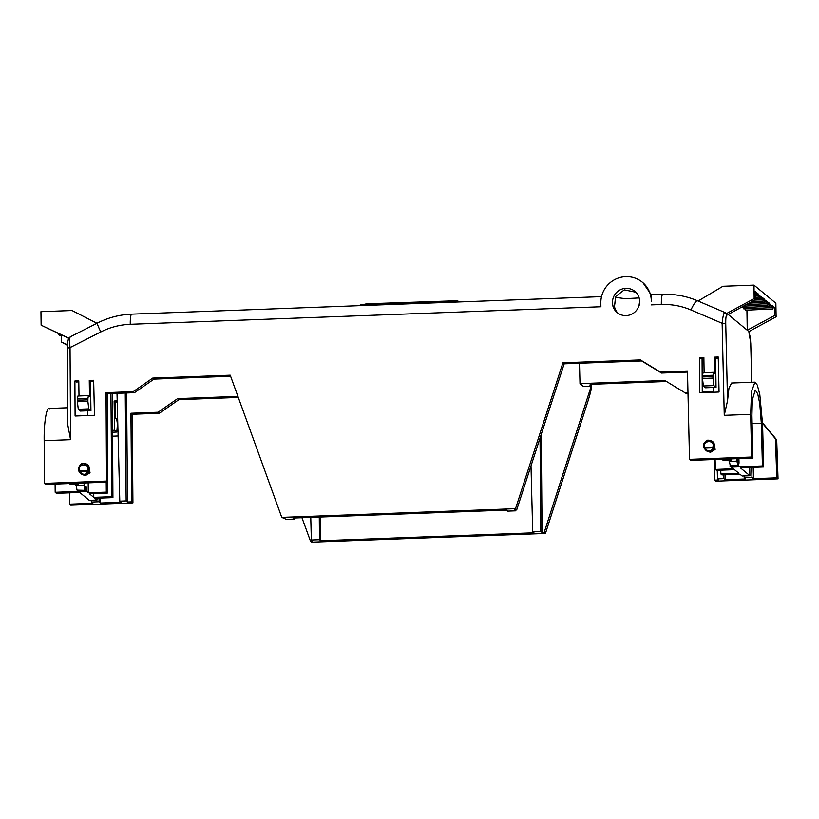 <?xml version="1.0" encoding="UTF-8"?>
<svg xmlns="http://www.w3.org/2000/svg" width="819" height="819" viewBox="0 0 819 819"><rect width="100%" height="100%" fill="white"/><g stroke="black" fill="none" stroke-linecap="round" stroke-linejoin="round"><path stroke-width="1.23" d="M753.992 285.125L775.869 303.214L776.125 316.779L774.59 315.51L774.457 307.34L773.197 306.777C772.982 309.766 772.716 309.541 772.399 306.111L771.611 305.467C771.396 308.456 771.129 308.231 770.812 304.801L770.024 304.146C769.809 307.135 769.543 306.92 769.225 303.491L768.437 302.835C768.222 305.825 767.956 305.61 767.638 302.18L766.85 301.525C766.635 304.514 766.369 304.289 766.052 300.87L765.263 300.215C765.048 303.204 764.782 302.979 764.465 299.549L763.677 298.894C763.451 301.883 763.195 301.668 762.878 298.239L762.079 297.584C761.865 300.573 761.598 300.358 761.281 296.928L760.493 296.273C760.278 299.263 760.012 299.037 759.694 295.618L758.906 294.963C758.691 297.952 758.425 297.727 758.107 294.297L757.319 293.642C757.104 296.632 756.838 296.417 756.521 292.987L755.251 291.462L755.374 299.621L754.166 298.618L753.992 285.125L722.921 286.281L698.105 301.034M755.323 295.905L757.012 295.823L757.319 293.642M755.343 297.287L758.599 297.143L758.906 294.963M755.364 298.679L760.186 298.454L760.493 296.273M754.504 300.102L761.772 299.764L762.079 297.584M751.729 301.617L763.359 301.075L763.677 298.894M748.955 303.132L764.946 302.395L765.263 300.215M746.181 304.648L766.533 303.706L766.85 301.525M743.417 306.152L768.12 305.016L768.437 302.835M741.963 306.951L742.26 307.596L769.717 306.326L770.024 304.146M743.427 307.545L743.847 308.906L771.303 307.647L771.611 305.467M745.014 308.855L745.433 310.217L772.89 308.958L773.197 306.777M62.428 335.442L59.848 335.514L59.459 334.172M59.654 334.162L58.262 334.203L57.944 333.374M639.67 301.197L639.045 305.344A13.769 13.452 131.4 0 1 612.97 306.306L614.291 307.473L613.103 306.306A13.769 13.452 131.4 0 1 635.186 291.636A13.769 13.452 131.4 0 1 639.178 305.333L639.045 305.344M731.275 458.875L731.08 460.094L723.32 460.452L730.538 459.643L730.517 458.896M722.757 459.193L722.767 460.002M713.513 372.338L713.032 375.256L702.548 375.645L703.03 372.727L713.513 372.338L714.598 373.239L714.373 357.156L718.253 357.012L719.062 392.035L699.692 392.762L699.487 357.719L703.879 357.555L704.105 372.696M763.687 466.984L740.386 467.844L749.907 475.726L742.137 476.013L740.007 474.252L721.979 474.918L720.863 473.996L738.892 473.331L734.51 469.696L716.482 470.372L715.366 469.451L733.394 468.775L731.367 467.106L762.428 465.95L763.687 466.984L762.581 424.201L759.797 394.482L757.319 385.084L754.913 382.156L751.535 391.615L750.665 414.353L724.262 415.335L727.528 400.788L728.982 388.032L731.613 383.026L754.913 382.156M731.347 466.287L731.367 467.106M738.922 458.589L739.035 463.114L738.103 462.346L738.195 465.97L730.425 466.328L729.125 460.186M617.833 313.083A13.769 13.452 -48.6 0 1 614.24 304.125C614.997 304.33 615.386 302.078 615.386 297.348L625.255 298.689L639.158 297.942M651.433 301.116L651.453 294.973L642.976 282.77A25.573 24.99 -48.6 0 0 615.653 279.156A25.573 24.99 -48.6 0 0 600.839 302.907L600.9 306.756L130.252 324.293C119.922 324.703 110.104 327.252 100.798 331.951L70.045 347.584L70.567 439.68L44.165 440.663L44.4 483.374L106.531 481.06L106.04 392.67L133.221 391.656L152.743 378.081L230.231 375.194L281.767 517.373L515.509 508.671L562.919 362.797L640.407 359.92L660.298 372.031L687.479 371.017L689.516 459.346L751.647 457.033L752.896 458.067L690.765 460.38L689.516 459.346M635.8 292.219L624.293 289.875L615.581 296.58L614.414 307.463M230.62 376.259L153.992 379.115L134.47 392.69L107.289 393.704L107.78 482.094L45.649 484.408L44.4 483.374M80.047 415.837L80.047 415.233L79.371 415.868M88.186 482.821L88.278 492.803L106.306 492.137L107.422 493.058L89.394 493.734L93.775 497.358L111.804 496.683L112.92 497.604L94.891 498.28L97.021 500.04L89.251 500.327L79.73 492.454L56.429 493.325L55.18 492.291L86.251 491.134L86.21 486.957L85.278 486.988M55.18 492.291L55.108 484.06M76.331 484.254L76.341 485.708L84.111 485.493L84.091 482.975M88.278 492.803L86.251 491.134M106.306 492.137L106.214 482.156M87.582 410.8L87.623 415.561M88.411 395.628L87.93 398.536L77.447 398.925L77.928 396.017L88.411 395.628L89.496 396.519L89.271 380.446L90.52 381.48L93.683 381.357M90.52 381.48L90.94 410.667L88.759 408.876L87.879 401.361L77.395 401.75L78.276 409.265L88.759 408.876M78.276 409.265L80.446 411.066L90.94 410.667M89.271 380.446L93.663 380.282L94.461 415.305L75.092 416.021L74.898 380.978L76.147 382.012L78.798 381.91M702.497 378.47L703.378 385.974L713.861 385.585L712.98 378.081L702.497 378.47L702.548 375.645M712.561 441.513L713.922 442.649L715.13 449.477L710.482 452.334L706.889 451.126L704.135 448.218A0.983 0.512 150.8 0 1 704.115 448.177L704.135 448.218C704.422 442.117 706.029 439.496 708.967 440.305L712.561 441.513L714.035 447.809A0.983 0.604 -166.7 0 1 713.042 448.034C710.923 451.924 708.21 452.027 704.893 448.341A0.983 0.512 150.8 0 1 704.135 448.218L704.934 447.379C701.934 440.018 715.611 439.506 712.827 447.092L714.035 447.809C713.451 450.02 711.957 451.269 709.551 451.556L705.773 450.204L704.166 448.269M78.993 471.427L81.787 474.406L85.381 475.614L90.029 472.758L88.821 465.929L87.459 464.803C84.04 461.199 76.597 465.458 78.993 471.427L79.013 471.457C79.32 465.397 80.927 462.776 83.866 463.585L87.459 464.803L88.933 471.089A0.983 0.604 -166.7 0 1 87.94 471.324C85.821 475.204 83.108 475.307 79.791 471.621A0.983 0.512 150.8 0 1 79.013 471.457L79.832 470.669C76.822 463.298 90.51 462.786 87.725 470.372L88.933 471.089C88.35 473.3 86.855 474.559 84.449 474.846L80.671 473.484L79.064 471.549M727.528 400.788L725.747 323.587L722.143 323.29C722.911 315.858 723.883 312.285 725.061 312.571L725.798 313.022A3.143 3.081 -50.4 0 1 726.893 315.305L725.091 312.602M687.51 372.092L661.547 373.065L641.656 360.954L564.168 363.831L516.758 509.705L514.629 509.787L515.878 510.821L507.749 511.117L506.5 510.083L293.274 518.028L294.523 519.062L286.404 519.359L281.767 517.373M515.868 509.735L515.878 510.821M294.523 517.977L294.523 519.062M96.939 323.29L72.021 310.524L40.95 311.681L41.124 325.184L68.776 338.175M100.563 498.065L100.604 502.999L121.13 502.242L119.789 501.136L126.167 500.89L127.508 501.996L131.675 501.842L132.924 502.876L70.782 505.19L69.523 504.156L92.834 503.296L91.319 502.037L91.298 500.255M67.445 348.106L70.045 347.584C69.318 340.202 69.472 336.66 70.506 336.957M69.881 483.507L70.434 484.428L78.194 484.203L78.378 483.19M76.996 490.131L85.309 490.356L76.996 490.131L76.341 485.708M86.21 486.957L85.278 486.179L85.309 490.356M84.111 485.493L84.766 489.905M97.021 500.04L97.011 498.198M100.604 502.999L99.089 501.75L99.048 498.126M112.336 393.519L112.92 497.604M110.934 393.57L111.804 496.683M93.745 493.57L93.775 497.358M107.361 482.115L107.422 493.058M77.447 398.925L77.395 401.75M87.879 401.361L87.93 398.536M712.98 378.081L713.032 375.256M713.042 448.034L712.827 447.092L704.934 447.379L704.893 448.341M87.776 471.109L87.725 470.372L79.832 470.669L79.893 471.396L87.94 471.324M751.74 382.278L750.757 344.267C750.521 338.493 749.989 334.971 749.15 333.712L748.914 331.582L747.256 330.221L746.938 310.155M776.125 316.779L748.914 331.582M774.59 315.51L747.256 330.221L726.873 313.36L726.893 315.305C726.074 315.172 725.695 317.936 725.747 323.587M726.873 313.36L754.166 298.618M762.55 423.249L775.46 438.83L776.801 477.815L753.49 478.685L753.193 467.373M776.801 477.815L778.05 478.849L715.908 481.162L714.649 480.129L718.826 479.975L717.485 478.869L723.863 478.634L725.194 479.739L745.72 478.972L744.205 477.712L751.965 477.426L753.49 478.685M744.154 475.931L744.205 477.712M751.699 467.424L751.965 477.426M728.204 314.465L755.374 299.621M99.089 501.75L91.319 502.037M69.523 504.156L69.533 492.833M67.465 344.779L61.548 342.066L67.445 345.342M41.124 325.184L68.683 338.319M76.341 485.585L75.819 485.606L76.341 484.613M75.819 485.606L76.402 486.077M69.881 483.978L77.651 483.753L77.651 483.22M112.572 436.189L118.11 435.984M117.23 401.955L115.366 402.027L115.643 418.14L116.728 419.041L117.434 424.303L116.8 432.053L114.619 430.251L112.541 430.333M238.298 397.45L178.849 399.662L159.367 413.267L132.176 414.281L132.924 502.876M117.199 400.88L114.117 400.993L114.619 430.251M78.194 484.203L77.651 483.753M737.909 460.196L737.98 457.719L738.554 460.667L738.298 462.571L738.011 458.691L737.704 460.196M737.53 459.879L736.946 459.899L737.151 462.223M737.397 457.739L736.946 459.899M738.298 462.571L737.663 461.609M737.428 458.722L737.796 460.544M688.001 393.581L686.435 393.642L666.512 381.5L594.85 384.172C591.39 384.346 589.762 384.674 589.956 385.165L589.885 385.032M762.54 422.758L776.709 439.864L778.05 478.849M725.194 479.739L725.153 474.805M589.956 384.91L591.523 386.455C592.086 386.558 590.028 394.901 587.059 404.013L545.454 533.425L311.722 542.137L310.473 541.103L312.592 541.021L311.343 539.987L310.759 517.373M451.197 300.696A3.931 0.614 87.9 0 0 451.115 300.655A3.931 0.614 87.9 0 0 450.808 301.269L457.207 300.972L459.838 301.924M366.625 303.839A3.931 0.614 87.9 0 0 366.533 303.808A3.931 0.614 87.9 0 0 366.236 304.422C362.172 304.136 360.135 304.402 360.125 305.221M457.207 300.972A3.931 2.774 -83.1 0 0 456.511 300.757L366.533 303.808L358.476 305.702M776.709 439.864L775.46 438.83M723.832 474.856L723.863 478.634M717.485 478.869L717.26 470.341M702.262 391.973L712.366 391.595L712.387 392.281M714.117 459.51L714.649 480.129M774.457 307.34L773.197 307.412M755.261 292.578L756.521 292.516M758.107 293.826L757.319 293.867M759.694 295.137L758.906 295.178M761.281 296.447L760.503 296.488M762.878 297.768L762.09 297.809M764.465 299.078L763.677 299.119M766.052 300.389L765.263 300.43M767.638 301.699L766.85 301.74M769.225 303.02L768.437 303.061M770.812 304.33L770.024 304.371M772.399 305.641L771.611 305.682M119.789 501.136L117.004 393.345M131.675 501.842L130.927 413.247L132.176 414.281M125.256 393.038L126.167 500.89M127.508 501.996L126.587 392.987M61.548 342.066L61.445 335.473M114.117 400.993L115.366 402.027M130.927 413.247L158.108 412.244L159.367 413.267M158.108 412.244L177.6 398.628L178.849 399.662M177.6 398.628L237.909 396.386M116.8 432.053L112.551 432.217M319.277 517.055L319.471 539.69L320.72 540.724L320.526 517.014M540.038 438.073L540.827 531.439L542.076 532.473L541.246 434.346M320.72 540.724L533.947 532.78L532.698 531.746L530.999 465.878M666.512 381.5L686.435 393.642M685.186 392.608L687.97 392.506M542.076 532.473L544.205 532.391L591.205 386.189L583.445 386.486L580.006 383.64L665.263 380.466M311.343 539.987L319.471 539.69M544.205 532.391L545.454 533.425M532.698 531.746L540.827 531.439M591.472 384.459L591.605 386.783L591.543 384.449M301.945 517.7L310.473 541.103M579.483 363.267L580.006 383.64M651.32 301.023A25.573 24.99 -48.6 0 0 642.976 282.77M661.547 373.065L660.298 372.031M641.656 360.954L640.407 359.92M564.168 363.831L562.919 362.797M516.758 509.705L515.509 508.671M153.992 379.115L152.743 378.081M134.47 392.69L133.221 391.656M107.289 393.704L106.04 392.67M107.78 482.094L106.531 481.06M44.165 440.663C43.806 422.113 46.898 404.781 49.857 408.773M67.875 425.358L70.567 439.68M74.898 380.978L78.778 380.835L79.003 395.976M703.9 358.63L700.747 358.753L699.487 357.719M703.378 385.974L705.548 387.776L716.041 387.387L713.861 385.585M714.373 357.156L715.622 358.19L716.041 387.387M702.262 392.659L702.078 358.702M749.907 475.726L749.723 467.495M720.771 470.208L720.863 473.996M713.247 387.489L713.369 392.25M715.11 459.469L715.366 469.451M752.896 458.067L751.924 415.458L752.333 399.887L755.272 390.018L757.739 393.888L759.735 403.47L761.332 423.239L762.428 465.95M751.647 457.033L750.665 414.353M738.195 465.97L736.865 458.66M731.08 460.094L730.538 459.643M715.622 358.19L718.273 358.098M737.643 465.52L729.883 465.878M729.156 461.466L736.926 461.107M739.035 463.114L738.124 463.155M87.858 399.846L77.375 400.235M712.96 376.566L702.477 376.955M712.878 447.819L704.995 448.116M749.15 333.712A3.143 3.081 -50.4 0 0 748.935 332.657M364.056 305.497L366.236 304.422L450.808 301.269L452.569 302.201M456.511 300.757L458.845 301.402M724.262 415.335L722.143 323.29L690.97 309.971C681.541 305.968 671.662 304.146 661.342 304.504L651.381 304.883M661.342 304.504A11.804 1.833 -92.1 0 1 662.776 294.369C674.856 293.949 686.424 296.089 697.491 300.778L724.948 312.51M690.97 309.971A11.804 2.385 -66.9 0 1 697.491 300.778M67.844 426.474L67.404 348.034C67.178 345.454 67.547 342.322 68.509 338.646L70.178 336.885L97.328 323.085A11.804 0.942 63.1 0 0 100.798 331.951M130.252 324.293A11.804 1.833 -92.1 0 1 131.685 314.148L601.525 296.652M761.332 423.239L752.108 423.577M712.561 441.523C710.227 439.762 707.78 439.905 705.21 441.943C703.685 442.915 703.316 444.973 704.094 448.136M751.77 382.278L750.747 342.997L748.935 332.483M651.402 294.789L662.776 294.369M67.742 407.76L49.038 408.456M97.328 323.085C108.18 317.608 119.625 314.629 131.685 314.148"/></g></svg>
